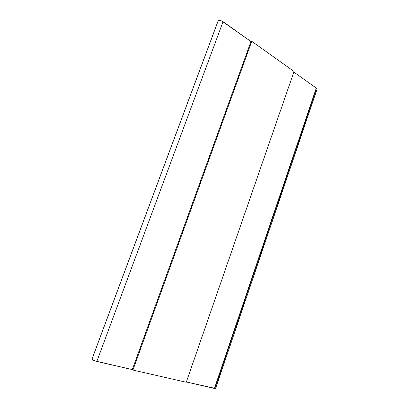<?xml version="1.0" encoding="UTF-8"?>
<svg xmlns="http://www.w3.org/2000/svg" width="409" height="409" viewBox="0 0 409 409"><rect width="100%" height="100%" fill="white"/><g stroke="black" fill="none" stroke-linecap="round" stroke-linejoin="round"><path stroke-width="0.61" d="M317.057 89.157L316.3 88.083L293.841 72.086L316.3 88.083L214.434 388.422L215.65 388.366L316.96 89.407L316.3 88.083L214.434 388.422L186.351 381.986L215.625 388.484M92.807 356.873L91.938 359.194L95.133 360.973L132.296 369.593L132.91 370.053L132.296 369.593L250.957 41.544L132.296 369.593L96.821 361.459L223.063 21.672C220.916 20.399 219.28 20.138 218.155 20.9L91.953 359.26C92.592 360.027 94.213 360.764 96.821 361.459L223.063 21.672L250.957 41.544L221.637 20.905L218.81 20.527L218.079 21.007L216.208 26.023M92.787 356.899L216.223 25.961M316.137 89.786L215.073 387.85L215.569 388.238M294.056 71.478L186.253 382.262L294.056 71.478L251.76 41.304L250.957 41.544L251.76 41.304L132.91 370.053L251.76 41.304L294.056 71.478M132.91 370.053L186.253 382.262L132.91 370.053M91.953 359.26L218.155 20.9"/></g></svg>
